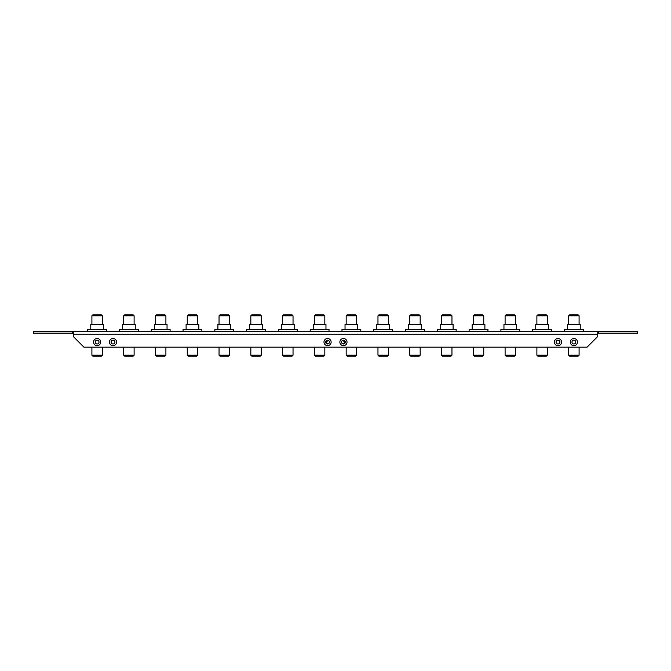 <?xml version="1.0" encoding="UTF-8"?>
<svg xmlns="http://www.w3.org/2000/svg" width="671" height="671" viewBox="0 0 671 671"><rect width="100%" height="100%" fill="white"/><g stroke="black" fill="none" stroke-linecap="round" stroke-linejoin="round"><path stroke-width="1.01" d="M571.977 342.076A1.904 1.904 0 0 0 573.881 343.988A1.904 1.904 0 0 0 575.785 342.076A1.904 1.904 0 0 0 573.881 340.172A1.904 1.904 0 0 0 571.977 342.076M570.308 342.076A3.573 3.573 0 0 0 573.881 345.657A3.573 3.573 0 0 0 577.454 342.076A3.573 3.573 0 0 0 573.881 338.503A3.573 3.573 0 0 0 570.308 342.076M93.546 342.076A3.573 3.573 0 0 0 97.119 345.657A3.573 3.573 0 0 0 100.692 342.076A3.573 3.573 0 0 0 97.119 338.503A3.573 3.573 0 0 0 93.546 342.076M95.215 342.076A1.904 1.904 0 0 0 97.119 343.988A1.904 1.904 0 0 0 99.023 342.076A1.904 1.904 0 0 0 97.119 340.172A1.904 1.904 0 0 0 95.215 342.076M339.87 342.076A3.573 3.573 0 0 0 343.443 345.657A3.573 3.573 0 0 0 347.024 342.076A3.573 3.573 0 0 0 343.443 338.503A3.573 3.573 0 0 0 339.87 342.076M341.539 342.076A1.904 1.904 0 0 0 343.443 343.988A1.904 1.904 0 0 0 345.355 342.076A1.904 1.904 0 0 0 343.443 340.172A1.904 1.904 0 0 0 341.539 342.076M323.976 342.076A3.573 3.573 0 0 0 327.557 345.657A3.573 3.573 0 0 0 331.13 342.076A3.573 3.573 0 0 0 327.557 338.503A3.573 3.573 0 0 0 323.976 342.076M325.645 342.076A1.904 1.904 0 0 0 327.557 343.988A1.904 1.904 0 0 0 329.461 342.076A1.904 1.904 0 0 0 327.557 340.172A1.904 1.904 0 0 0 325.645 342.076M109.432 342.076A3.573 3.573 0 0 0 113.013 345.657A3.573 3.573 0 0 0 116.586 342.076A3.573 3.573 0 0 0 113.013 338.503A3.573 3.573 0 0 0 109.432 342.076M111.101 342.076A1.904 1.904 0 0 0 113.013 343.988A1.904 1.904 0 0 0 114.917 342.076A1.904 1.904 0 0 0 113.013 340.172A1.904 1.904 0 0 0 111.101 342.076M554.414 342.076A3.573 3.573 0 0 0 557.987 345.657A3.573 3.573 0 0 0 561.568 342.076A3.573 3.573 0 0 0 557.987 338.503A3.573 3.573 0 0 0 554.414 342.076M556.083 342.076A1.904 1.904 0 0 0 557.987 343.988A1.904 1.904 0 0 0 559.899 342.076A1.904 1.904 0 0 0 557.987 340.172A1.904 1.904 0 0 0 556.083 342.076M598.675 331.273L637.45 331.273L637.45 333.177L598.675 333.177L598.675 331.273L73.282 331.273L73.282 336.515L83.925 347.167L587.075 347.167L597.718 336.515L597.718 331.273L595.68 331.273L597.165 331.273M594.833 331.273L588.484 331.273M82.206 331.273L74.783 331.273M80.486 331.273L81.619 331.273M78.843 331.273L80.067 331.273M77.09 331.273L78.255 331.273M75.378 331.273L76.494 331.273M73.282 333.177L33.55 333.177L33.55 331.273L73.282 331.273M598.675 333.177L597.718 333.177M72.325 333.177L72.325 331.273M91.902 355.202L102.328 355.202L101.38 356.158L92.858 356.158L91.902 355.202L91.902 347.167M102.328 315.798L91.902 315.798L92.858 314.842L101.38 314.842L102.328 315.798L102.328 324.378M102.328 355.202L102.328 347.167M91.902 315.798L91.902 324.378M90.761 329.369L90.761 324.378L103.477 324.378L103.477 329.369M87.708 331.273L87.708 329.369L106.53 329.369L106.53 331.273M123.69 355.202L134.116 355.202L133.16 356.158L124.647 356.158L123.69 355.202L123.69 347.167M134.116 315.798L123.69 315.798L124.647 314.842L133.16 314.842L134.116 315.798L134.116 324.378M134.116 355.202L134.116 347.167M123.69 315.798L123.69 324.378M122.55 329.369L122.55 324.378L135.257 324.378L135.257 329.369M119.497 331.273L119.497 329.369L138.31 329.369L138.31 331.273M155.471 355.202L165.896 355.202L164.949 356.158L156.427 356.158L155.471 355.202L155.471 347.167M165.896 315.798L155.471 315.798L156.427 314.842L164.949 314.842L165.896 315.798L165.896 324.378M165.896 355.202L165.896 347.167M155.471 315.798L155.471 324.378M154.33 329.369L154.33 324.378L167.045 324.378L167.045 329.369M151.277 331.273L151.277 329.369L170.099 329.369L170.099 331.273M187.259 355.202L197.685 355.202L196.729 356.158L188.215 356.158L187.259 355.202L187.259 347.167M197.685 315.798L187.259 315.798L188.215 314.842L196.729 314.842L197.685 315.798L197.685 324.378M197.685 355.202L197.685 347.167M187.259 315.798L187.259 324.378M186.11 329.369L186.11 324.378L198.826 324.378L198.826 329.369M183.066 331.273L183.066 329.369L201.879 329.369L201.879 331.273M219.04 355.202L229.465 355.202L228.517 356.158L219.996 356.158L219.04 355.202L219.04 347.167M229.465 315.798L219.04 315.798L219.996 314.842L228.517 314.842L229.465 315.798L229.465 324.378M229.465 355.202L229.465 347.167M219.04 315.798L219.04 324.378M217.899 329.369L217.899 324.378L230.614 324.378L230.614 329.369M214.846 331.273L214.846 329.369L233.667 329.369L233.667 331.273M250.828 355.202L261.254 355.202L260.298 356.158L251.784 356.158L250.828 355.202L250.828 347.167M261.254 315.798L250.828 315.798L251.784 314.842L260.298 314.842L261.254 315.798L261.254 324.378M261.254 355.202L261.254 347.167M250.828 315.798L250.828 324.378M249.679 329.369L249.679 324.378L262.395 324.378L262.395 329.369M246.634 331.273L246.634 329.369L265.448 329.369L265.448 331.273M282.608 355.202L293.034 355.202L292.086 356.158L283.565 356.158L282.608 355.202L282.608 347.167M293.034 315.798L282.608 315.798L283.565 314.842L292.086 314.842L293.034 315.798L293.034 324.378M293.034 355.202L293.034 347.167M282.608 315.798L282.608 324.378M281.468 329.369L281.468 324.378L294.183 324.378L294.183 329.369M278.415 331.273L278.415 329.369L297.228 329.369L297.228 331.273M314.397 355.202L324.823 355.202L323.867 356.158L315.345 356.158L314.397 355.202L314.397 347.167M324.823 315.798L314.397 315.798L315.345 314.842L323.867 314.842L324.823 315.798L324.823 324.378M324.823 355.202L324.823 347.167M314.397 315.798L314.397 324.378M313.248 329.369L313.248 324.378L325.963 324.378L325.963 329.369M310.203 331.273L310.203 329.369L329.016 329.369L329.016 331.273M326.592 343.728L327.238 343.351L326.131 343.351M325.72 342.613L327.238 343.351M325.695 342.495L327.238 341.765L325.67 341.765M325.963 341.027L327.238 341.765M326.131 340.809L327.171 340.214M346.177 355.202L356.603 355.202L355.655 356.158L347.133 356.158L346.177 355.202L346.177 347.167M356.603 315.798L346.177 315.798L347.133 314.842L355.655 314.842L356.603 315.798L356.603 324.378M356.603 355.202L356.603 347.167M346.177 315.798L346.177 324.378M345.037 329.369L345.037 324.378L357.752 324.378L357.752 329.369M341.984 331.273L341.984 329.369L360.797 329.369L360.797 331.273M344.408 343.728L343.762 343.351L344.869 343.351M345.28 342.613L343.762 343.351M345.037 342.613L343.762 341.765L345.33 341.765M345.037 341.027L343.762 341.765M344.869 340.809L343.829 340.214M377.966 355.202L388.392 355.202L387.435 356.158L378.914 356.158L377.966 355.202L377.966 347.167M388.392 315.798L377.966 315.798L378.914 314.842L387.435 314.842L388.392 315.798L388.392 324.378M388.392 355.202L388.392 347.167M377.966 315.798L377.966 324.378M376.817 329.369L376.817 324.378L389.532 324.378L389.532 329.369M373.772 331.273L373.772 329.369L392.585 329.369L392.585 331.273M409.746 355.202L420.172 355.202L419.216 356.158L410.702 356.158L409.746 355.202L409.746 347.167M420.172 315.798L409.746 315.798L410.702 314.842L419.216 314.842L420.172 315.798L420.172 324.378M420.172 355.202L420.172 347.167M409.746 315.798L409.746 324.378M408.605 329.369L408.605 324.378L421.321 324.378L421.321 329.369M405.552 331.273L405.552 329.369L424.366 329.369L424.366 331.273M441.535 355.202L451.96 355.202L451.004 356.158L442.483 356.158L441.535 355.202L441.535 347.167M451.96 315.798L441.535 315.798L442.483 314.842L451.004 314.842L451.96 315.798L451.96 324.378M451.96 355.202L451.96 347.167M441.535 315.798L441.535 324.378M440.386 329.369L440.386 324.378L453.101 324.378L453.101 329.369M437.333 331.273L437.333 329.369L456.154 329.369L456.154 331.273M473.315 355.202L483.741 355.202L482.785 356.158L474.271 356.158L473.315 355.202L473.315 347.167M483.741 315.798L473.315 315.798L474.271 314.842L482.785 314.842L483.741 315.798L483.741 324.378M483.741 355.202L483.741 347.167M473.315 315.798L473.315 324.378M472.174 329.369L472.174 324.378L484.89 324.378L484.89 329.369M469.121 331.273L469.121 329.369L487.934 329.369L487.934 331.273M505.104 355.202L515.529 355.202L514.573 356.158L506.051 356.158L505.104 355.202L505.104 347.167M515.529 315.798L505.104 315.798L506.051 314.842L514.573 314.842L515.529 315.798L515.529 324.378M515.529 355.202L515.529 347.167M505.104 315.798L505.104 324.378M503.955 329.369L503.955 324.378L516.67 324.378L516.67 329.369M500.902 331.273L500.902 329.369L519.723 329.369L519.723 331.273M536.884 355.202L547.31 355.202L546.353 356.158L537.84 356.158L536.884 355.202L536.884 347.167M547.31 315.798L536.884 315.798L537.84 314.842L546.353 314.842L547.31 315.798L547.31 324.378M547.31 355.202L547.31 347.167M536.884 315.798L536.884 324.378M535.743 329.369L535.743 324.378L548.45 324.378L548.45 329.369M532.69 331.273L532.69 329.369L551.503 329.369L551.503 331.273M568.673 355.202L579.098 355.202L578.142 356.158L569.62 356.158L568.673 355.202L568.673 347.167M579.098 315.798L568.673 315.798L569.62 314.842L578.142 314.842L579.098 315.798L579.098 324.378M579.098 355.202L579.098 347.167M568.673 315.798L568.673 324.378M567.523 329.369L567.523 324.378L580.239 324.378L580.239 329.369M564.47 331.273L564.47 329.369L583.292 329.369L583.292 331.273M597.718 334.166L73.282 334.166"/></g></svg>

